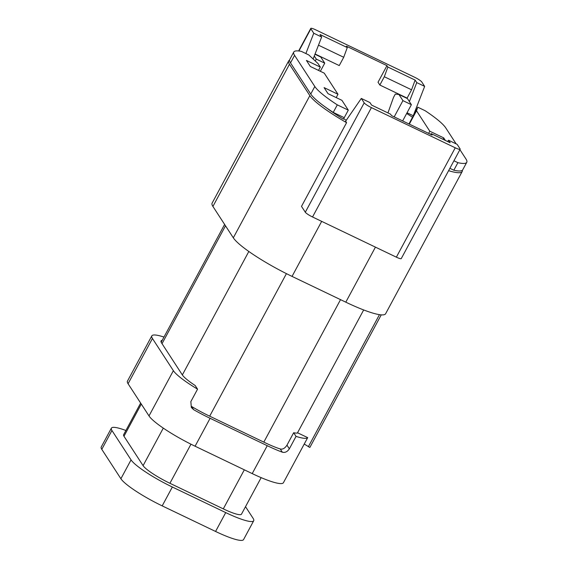 <?xml version="1.0" encoding="UTF-8"?>
<svg xmlns="http://www.w3.org/2000/svg" width="568" height="568" viewBox="0 0 568 568"><rect width="100%" height="100%" fill="white"/><g stroke="black" fill="none" stroke-linecap="round" stroke-linejoin="round"><path stroke-width="0.85" d="M381.242 314.864L309.844 447.463L304.235 444.048M462.302 170.322A56.41 9.045 -151.7 0 1 462.16 171.571L385.608 313.749A56.41 9.045 -151.7 0 1 345.798 302.169L292.044 276.403A56.41 9.045 -151.7 0 1 233.313 237.814L212.915 206.44A56.41 9.045 -151.7 0 1 212.12 203.117L288.672 60.939A56.41 9.045 -151.7 0 1 289.531 60.187M245.518 506.67L253.15 518.406A39.661 6.354 -151.7 0 1 253.711 520.742L243.558 539.6A39.661 6.354 -151.7 0 1 215.57 531.456L162.192 505.875A39.661 6.354 -151.7 0 1 120.899 478.739L101.793 449.345A39.661 6.354 -151.7 0 1 101.232 447.016L111.385 428.158A39.661 6.354 -151.7 0 1 125.904 430.487M162.242 340.282A34.364 5.51 -151.7 0 0 161.071 340.928A34.364 5.51 -151.7 0 0 161.56 342.951L182.307 374.866A34.364 5.51 -151.7 0 0 195.179 385.516L197.557 389.165L190.855 401.611L191.324 407.455L193.638 409.677L191.53 406.44A34.364 5.51 28.3 0 0 208.74 415.719L264.979 442.678A34.364 5.51 28.3 0 0 280.244 448.969C282.658 449.593 284.895 448.329 286.968 445.17L293.67 432.724A34.364 5.51 -151.7 0 0 297.859 432.922L307.693 437.63A44.261 7.093 -151.7 0 1 296.042 436.38L289.346 448.819C287.408 451.759 285.079 452.888 282.353 452.206A44.261 7.093 28.3 0 1 267.251 445.695L210.11 418.304L195.087 446.214A44.261 7.093 -151.7 0 1 149.008 415.932L128.077 383.741A44.261 7.093 -151.7 0 1 127.452 381.135L151.819 335.88A44.261 7.093 -151.7 0 1 163.598 336.938L163.847 337.314M307.693 437.63L283.325 482.885A44.261 7.093 -151.7 0 1 252.22 473.598L195.087 446.214M197.557 389.165A44.261 7.093 -151.7 0 1 173.375 370.677L152.444 338.485A44.261 7.093 -151.7 0 1 151.819 335.88M193.638 409.677A44.261 7.093 28.3 0 0 210.11 418.304M293.67 432.724L296.042 436.38M253.711 520.742A39.661 6.354 -151.7 0 1 225.723 512.599L172.345 487.017A39.661 6.354 -151.7 0 1 131.052 459.888L111.946 430.494A39.661 6.354 -151.7 0 1 111.385 428.158M261.152 477.645L241.485 514.161A25.773 4.132 -151.7 0 1 223.295 508.871L169.917 483.283A25.773 4.132 -151.7 0 1 143.086 465.654L123.973 436.26A25.773 4.132 -151.7 0 1 123.611 434.74L140.651 403.088M333.231 112.407L337.293 104.86A56.41 9.045 -151.7 0 1 314.814 86.499L294.572 55.359A56.41 9.045 -151.7 0 1 293.77 52.036L289.708 59.583A56.41 9.045 -151.7 0 0 290.511 62.899L310.753 94.047A56.41 9.045 -151.7 0 0 333.231 112.407L344.236 117.682L348.298 110.135L341.929 100.337L328.02 93.67L324.072 87.607L337.981 94.274L336.199 97.597M293.77 52.036A56.41 9.045 -151.7 0 1 301.352 51.383L308.8 54.954L318.023 63.566L320.316 67.095L318.527 70.418M337.981 94.274L324.257 73.158L310.348 66.492L306.408 60.428L320.316 67.095M408.967 123.966L417.814 107.203L425.148 110.724A56.63 9.081 -151.7 0 1 445.724 127.85L456.154 143.889M459.91 149.668L465.973 158.997A56.197 9.01 -151.7 0 1 466.768 162.299A56.197 9.01 -151.7 0 1 457.9 162.675L453.931 160.772M466.768 162.299L462.707 169.846A56.197 9.01 -151.7 0 1 453.839 170.215L457.9 162.675M442.955 139.288L443.707 137.882L445.376 140.452M387.873 67.038L384.316 76.737L411.573 89.801L407.107 98.101L379.85 85.037L378.032 82.232L386.964 65.639L387.873 67.038L415.13 80.102L411.573 89.801M384.316 76.737L379.85 85.037M315.062 53.981L339.252 65.576L343.718 57.276L347.275 47.577L346.366 46.178L386.964 65.639M318.485 45.184L343.718 57.276M348.298 110.135L337.293 104.86M320.359 71.291L324.74 63.154L316.284 59.1L314.274 56.012L321.651 37.026L320.025 34.52L347.275 47.577M324.74 63.154L320.757 57.034L314.956 54.251M315.261 60.989L316.284 59.1M447.634 141.531L448.528 140.232L450.154 142.745L431.176 133.643L430.629 134.346M431.176 133.643L432.085 135.042L391.487 115.581L390.571 114.182L371.593 105.087L369.96 102.574L361.312 98.434L345.628 121.19L346.579 122.66A56.41 9.045 -151.7 0 1 309.865 95.637L289.474 64.262A56.41 9.045 -151.7 0 1 288.672 60.939M453.839 170.215L449.87 168.313M443.707 137.882L429.798 131.215L416.514 110.774L417.814 107.203M428.634 133.388L429.798 131.215M394.185 116.88L402.932 100.635L411.388 104.689L409.379 101.601L416.763 82.608L415.13 80.102M409.379 101.601L407.405 98.562L398.949 94.508L395.307 94.075L393.489 97.447L387.944 112.918M402.932 100.635L398.949 94.508M402.641 120.934L411.388 104.689M344.18 117.654L343.384 119.131A47.733 7.654 -151.7 0 1 326.635 107.963M346.26 120.274A41.656 6.681 -151.7 0 1 343.64 118.669M305.868 53.548L313.756 33.242L321.651 37.026M313.117 58.987L314.274 56.012M448.528 140.232L457.176 144.379L460.052 148.809A6.944 1.115 -151.7 0 1 460.151 149.221A6.944 1.115 -151.7 0 1 455.252 147.794L371.422 107.615A6.944 1.115 -151.7 0 1 364.195 102.865L361.312 98.434M460.151 149.221L401.264 258.589A6.944 1.115 -151.7 0 1 396.365 257.162L312.535 216.983A6.944 1.115 -151.7 0 1 305.307 212.233L364.195 102.865M409.322 124.136L416.514 110.774M406.645 113.501A41.656 6.681 -151.7 0 1 412.56 117.299M416.763 82.608L424.651 86.393L413.248 115.737L407.043 112.762M424.651 86.393L421.775 81.962A6.944 1.115 -151.7 0 0 414.548 77.212L315.68 29.827A6.944 1.115 -151.7 0 0 310.781 28.4A6.944 1.115 -151.7 0 0 310.881 28.812L313.756 33.242M305.307 212.233L301.501 206.376L346.579 122.66M462.16 171.571A56.41 9.045 -151.7 0 1 448.592 170.684M308.339 446.746L379.459 314.658M267.251 445.695L252.22 473.598M173.375 370.677L149.008 415.932M152.444 338.485L128.077 383.741M225.723 512.599L215.57 531.456M172.345 487.017L162.192 505.875M131.052 459.888L120.899 478.739M111.946 430.494L101.793 449.345M244.325 469.814L223.295 508.871M190.969 444.19L169.917 483.283M163.293 428.116L143.086 465.654M141.297 404.082L123.973 436.26M280.244 448.969L282.353 452.206M286.968 445.17L289.346 448.819M162.029 343.675L225.503 225.794M182.349 374.937L248.827 251.475M209.684 416.174L286.428 273.641M263.815 442.117L340.53 299.641M310.753 94.047L314.814 86.499M290.511 62.899L294.572 55.359M312.535 216.983L371.422 107.615M396.365 257.162L455.252 147.794M298.931 50.999L310.881 28.812M212.915 206.44L289.474 64.262M233.313 237.814L309.865 95.637M292.044 276.403L321.68 221.364M345.798 302.169L375.434 247.13M161.177 342.263L224.616 224.438M297.398 433.029L363.669 309.95M298.633 50.964L310.781 28.4"/></g></svg>
